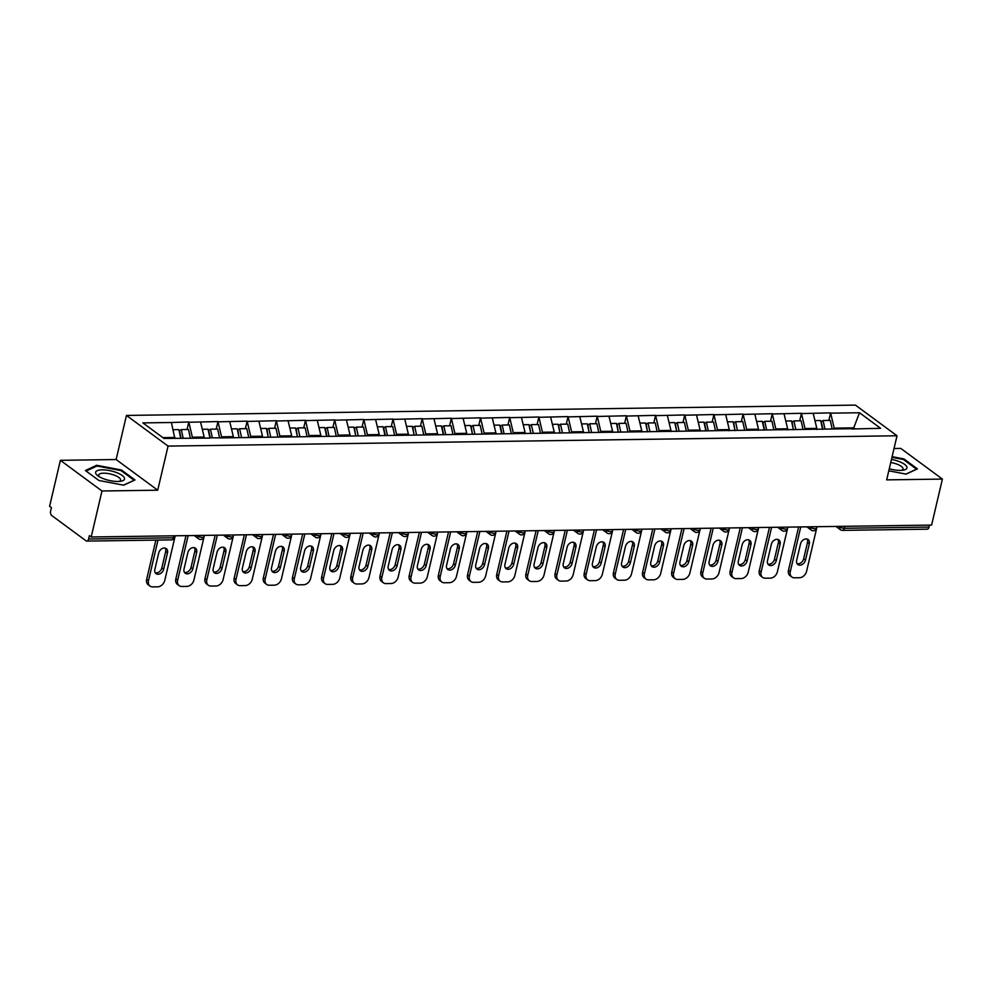 <?xml version="1.0" encoding="UTF-8"?>
<svg xmlns="http://www.w3.org/2000/svg" width="992" height="992" viewBox="0 0 992 992"><rect width="100%" height="100%" fill="white"/><g stroke="black" fill="none" stroke-linecap="round" stroke-linejoin="round"><path stroke-width="1.49" d="M60.388 460.325L101.978 490.99L157.716 490.197L116.114 459.532L60.388 460.325L49.6 506.317L51.423 507.656L50.629 511.016A3.422 1.959 -90.8 0 0 51.708 515.505L86.031 540.814A3.422 1.959 -90.8 0 0 86.812 541.086A3.422 1.959 -90.8 0 0 88.586 539.003L89.379 535.643L91.19 536.982L931.612 525.078L942.4 479.086L900.81 448.421L894.028 448.52M116.114 459.532L126.455 415.437L855.426 405.108L897.016 435.773L168.057 446.09L126.455 415.437M174.803 438.303L171.393 422.493L142.885 422.902L163.978 438.452L209.87 438.08M171.393 422.493L188.802 421.972L187.029 429.511M192.56 438.092L188.802 421.972M189.162 422.245L217.967 421.563L216.206 429.09M221.737 437.683L217.967 421.563M218.339 421.823L247.144 421.154L245.384 428.68M250.902 437.261L247.144 421.154M247.516 421.414L276.322 420.732L274.548 428.271M280.079 436.852L276.322 420.732M276.681 421.005L305.499 420.323L303.726 427.85M309.256 436.443L305.499 420.323M305.858 420.596L334.664 419.914L332.903 427.44M338.421 436.021L334.664 419.914M335.036 420.174L363.841 419.492L362.068 427.031M367.598 435.612L363.841 419.492M364.2 419.765L393.018 419.083L391.245 426.61M396.775 435.203L393.018 419.083M393.378 419.356L422.183 418.674L420.422 426.2M425.94 434.781L422.183 418.674M422.555 418.934L451.36 418.252L449.599 425.791M455.117 434.372L451.36 418.252M451.72 418.525L480.537 417.843L478.764 425.37M484.294 433.963L480.537 417.843M480.897 418.116L509.702 417.434L507.941 424.96M513.459 433.541L509.702 417.434M510.074 417.694L538.879 417.012L537.118 424.551M542.636 433.132L538.879 417.012M539.239 417.285L568.056 416.603L566.283 424.13M571.814 432.723L568.056 416.603M568.416 416.876L597.221 416.194L595.46 423.72M600.991 432.301L597.221 416.194M597.593 416.454L626.398 415.772L624.638 423.311M630.156 431.892L626.398 415.772M626.77 416.045L655.576 415.363L653.802 422.902M659.333 431.483L655.576 415.363M655.935 415.636L684.753 414.954L682.98 422.48M688.51 431.074L684.753 414.954M685.112 415.214L713.918 414.532L712.157 422.071M717.675 430.652L713.918 414.532M714.29 414.805L743.095 414.123L741.322 421.662M746.852 430.243L743.095 414.123M743.454 414.396L772.272 413.714L770.499 421.24M776.029 429.834L772.272 413.714M772.632 413.974L801.437 413.292L799.676 420.831M805.194 429.412L801.437 413.292M801.809 413.565L830.614 412.883L828.853 420.422M834.371 429.003L830.614 412.883M830.974 413.156L859.494 412.746L880.598 428.308L851.682 428.99M219.53 437.67L217.657 429.077L210.465 429.176L208.63 430.342L210.242 437.807L222.034 437.906L852.078 428.705M203.906 438.154L204.166 437.05L192.758 437.212M204.166 437.05L200.57 422.084M233.083 437.745L233.343 436.641L221.935 436.802M233.343 436.641L229.747 421.662M248.694 437.249L246.834 428.656L239.642 428.767L237.807 429.92L239.047 437.658M262.26 437.336L262.52 436.22L251.112 436.381M262.52 436.22L258.912 421.253M277.872 436.84L276.012 428.246L268.807 428.346L266.972 429.511L268.212 437.249M291.437 436.926L291.698 435.81L280.29 435.972M291.698 435.81L288.089 420.844M307.049 436.43L305.189 427.837L297.984 427.936L296.149 429.102L297.389 436.84M320.602 436.505L320.862 435.401L309.454 435.562M320.862 435.401L317.266 420.422M349.779 436.096L350.04 434.98L338.632 435.141M350.04 434.98L346.444 420.013M365.391 435.6L363.531 427.006L356.326 427.106L354.491 428.271L355.731 436.009M378.956 435.686L379.217 434.57L367.809 434.732M379.217 434.57L375.608 419.604M408.121 435.265L408.382 434.161L396.974 434.322M408.382 434.161L404.786 419.194M423.733 434.769L421.873 426.176L414.681 426.287L412.846 427.44L414.086 435.178M437.298 434.856L437.559 433.74L426.151 433.913M437.559 433.74L433.963 418.773M466.476 434.446L466.736 433.33L455.328 433.492M466.736 433.33L463.128 418.364M482.087 433.95L480.227 425.357L473.023 425.456L471.188 426.622L472.428 434.36M495.64 434.025L495.901 432.921L484.493 433.082M495.901 432.921L492.305 417.954M524.818 433.616L525.078 432.512L513.67 432.673M525.078 432.512L521.482 417.533M540.429 433.12L538.569 424.526L531.365 424.626L529.53 425.791L530.782 433.529M553.995 433.206L554.255 432.09L542.847 432.252M554.255 432.09L550.647 417.124M569.606 432.71L567.746 424.117L560.542 424.216L558.707 425.382L559.947 433.12M583.16 432.785L583.42 431.681L572.012 431.842M583.42 431.681L579.824 416.714M598.784 432.289L596.911 423.708L589.719 423.807L587.884 424.973L589.124 432.698M612.337 432.376L612.597 431.272L601.189 431.433M612.597 431.272L609.001 416.293M627.948 431.88L626.088 423.286L618.896 423.386L617.061 424.551L618.301 432.289M641.514 431.966L641.774 430.85L630.366 431.012M641.774 430.85L638.166 415.884M657.126 431.47L655.266 422.877L648.061 422.976L646.226 424.142L647.466 431.88M670.691 431.545L670.952 430.441L659.544 430.602M670.952 430.441L667.343 415.474M686.303 431.049L684.443 422.468L677.238 422.567L675.403 423.733L676.643 431.47M699.856 431.136L700.116 430.032L688.708 430.193M700.116 430.032L696.52 415.053M729.033 430.726L729.294 429.61L717.886 429.772M729.294 429.61L725.698 414.644M744.645 430.23L742.785 421.637L735.58 421.736L733.745 422.902L734.985 430.64M758.21 430.305L758.471 429.201L747.063 429.362M758.471 429.201L754.862 414.234M787.375 429.896L787.636 428.792L776.228 428.953M787.636 428.792L784.04 413.813M802.987 429.4L801.127 420.806L793.935 420.906L792.1 422.071L793.34 429.809M816.552 429.486L816.813 428.37L805.405 428.532M816.813 428.37L813.217 413.404M844.762 526.306L844.291 528.29L929.008 527.099L929.467 525.103M929.008 527.099A3.422 1.959 89.2 0 1 927.235 529.182L842.518 530.373A3.422 1.959 89.2 0 0 844.291 528.29A3.422 1.116 -166.8 0 1 839.666 527L839.815 526.38M853.554 428.68L853.752 427.85L834.582 428.122M854.856 428.668L853.752 427.85L859.494 412.746M101.978 490.99L91.19 536.982M157.716 490.197L168.057 446.09M897.016 435.773L886.674 479.868L942.4 479.086M175.001 437.46L162.874 437.633M888.795 470.816L906.13 474.126L917.414 468.881L903.91 458.924L892.106 456.68M121.458 470.01L96.658 465.285L85.374 470.518L98.878 480.475L123.69 485.2L134.974 479.967L121.458 470.01L121.284 470.791M903.724 459.705L903.91 458.924M96.422 466.265L96.658 465.285M817.036 526.702L806.57 571.355A6.845 5.146 126.4 0 1 799.478 577.728L794.431 577.803A6.845 5.146 126.4 0 1 791.852 577.009L790.029 575.67A6.845 5.146 -53.6 0 1 788.479 570.239L798.634 526.963M788.479 570.239L790.302 571.578L800.767 526.926M790.302 571.578A6.845 5.146 126.4 0 0 791.852 577.009M809.311 543.79A5.369 4.03 126.4 0 0 808.096 539.536A5.369 4.03 126.4 0 0 800.519 543.914L796.675 560.294A5.369 4.03 126.4 0 0 797.89 564.547A5.369 4.03 126.4 0 0 805.467 560.17L809.311 543.79L807.488 542.45A5.369 4.03 126.4 0 0 807.054 539.04M797.109 563.704A5.369 4.03 126.4 0 0 803.644 558.831L807.488 542.45M822.889 429.127L821.264 421.662L823.1 420.496L830.304 420.397L832.164 428.99M824.96 429.09L823.1 420.496M822.579 429.35L820.669 420.534L814.94 420.608M787.871 527.112L777.393 571.764A6.845 5.146 126.4 0 1 770.313 578.15L765.254 578.212A6.845 5.146 126.4 0 1 762.674 577.431L760.852 576.092A6.845 5.146 -53.6 0 1 759.302 570.648L769.457 527.372M759.302 570.648L761.124 572L771.602 527.347M761.124 572A6.845 5.146 126.4 0 0 762.674 577.431M780.134 544.199A5.369 4.03 126.4 0 0 778.918 539.946A5.369 4.03 126.4 0 0 771.342 544.323L767.498 560.703A5.369 4.03 126.4 0 0 768.713 564.956A5.369 4.03 126.4 0 0 776.29 560.579L780.134 544.199L778.311 542.86A5.369 4.03 126.4 0 0 777.889 539.45M767.932 564.113A5.369 4.03 126.4 0 0 774.467 559.24L778.311 542.86M795.795 429.499L793.935 420.906M793.414 429.759L791.504 420.943L785.776 421.03M758.694 527.521L748.216 572.173A6.845 5.146 126.4 0 1 741.136 578.559L736.089 578.634A6.845 5.146 126.4 0 1 733.497 577.84L731.674 576.501A6.845 5.146 -53.6 0 1 730.137 571.07L740.28 527.781M730.137 571.07L731.947 572.409L742.425 527.756M731.947 572.409A6.845 5.146 126.4 0 0 733.497 577.84M750.956 544.608A5.369 4.03 126.4 0 0 749.741 540.355A5.369 4.03 126.4 0 0 742.165 544.732L738.333 561.125A5.369 4.03 126.4 0 0 739.536 565.378A5.369 4.03 126.4 0 0 747.112 561.001L750.956 544.608L749.134 543.269A5.369 4.03 126.4 0 0 748.712 539.859M738.755 564.535A5.369 4.03 126.4 0 0 745.302 559.649L749.134 543.269M764.547 429.958L762.922 422.493L764.758 421.327L771.962 421.228L773.822 429.809M766.618 429.92L764.758 421.327M764.237 430.168L762.327 421.364L756.598 421.439M729.517 527.942L719.051 572.595A6.845 5.146 126.4 0 1 711.958 578.968L706.912 579.043A6.845 5.146 126.4 0 1 704.32 578.249L702.51 576.91A6.845 5.146 -53.6 0 1 700.96 571.479L711.115 528.203M700.96 571.479L702.782 572.818L713.248 528.166M702.782 572.818A6.845 5.146 126.4 0 0 704.32 578.249M721.792 545.03A5.369 4.03 126.4 0 0 720.576 540.776A5.369 4.03 126.4 0 0 713 545.154L709.156 561.534A5.369 4.03 126.4 0 0 710.371 565.787A5.369 4.03 126.4 0 0 717.948 561.41L721.792 545.03L719.969 543.69A5.369 4.03 126.4 0 0 719.535 540.268M709.578 564.944A5.369 4.03 126.4 0 0 716.125 560.071L719.969 543.69M737.44 430.33L735.58 421.736M735.06 430.59L733.15 421.774L727.421 421.848M700.352 528.352L689.874 573.004A6.845 5.146 126.4 0 1 682.781 579.39L677.734 579.452A6.845 5.146 126.4 0 1 675.155 578.671L673.332 577.332A6.845 5.146 -53.6 0 1 671.782 571.888L681.938 528.612M671.782 571.888L673.605 573.24L684.083 528.587M673.605 573.24A6.845 5.146 126.4 0 0 675.155 578.671M692.614 545.439A5.369 4.03 126.4 0 0 691.399 541.186A5.369 4.03 126.4 0 0 683.823 545.563L679.979 561.943A5.369 4.03 126.4 0 0 681.194 566.196A5.369 4.03 126.4 0 0 688.77 561.819L692.614 545.439L690.792 544.1A5.369 4.03 126.4 0 0 690.358 540.69M680.413 565.353A5.369 4.03 126.4 0 0 686.948 560.48L690.792 544.1M706.192 430.788L704.58 423.311L706.416 422.146L713.608 422.046L715.468 430.64M708.276 430.739L706.416 422.146M705.895 430.999L703.985 422.183L698.256 422.27M671.175 528.761L660.697 573.413A6.845 5.146 126.4 0 1 653.616 579.799L648.57 579.874A6.845 5.146 126.4 0 1 645.978 579.08L644.155 577.741A6.845 5.146 -53.6 0 1 642.618 572.31L652.761 529.021M642.618 572.31L644.428 573.649L654.906 528.996M644.428 573.649A6.845 5.146 126.4 0 0 645.978 579.08M663.437 545.848A5.369 4.03 126.4 0 0 662.222 541.595A5.369 4.03 126.4 0 0 654.646 545.972L650.802 562.365A5.369 4.03 126.4 0 0 652.017 566.618A5.369 4.03 126.4 0 0 659.593 562.228L663.437 545.848L661.614 544.509A5.369 4.03 126.4 0 0 661.193 541.099M651.236 565.775A5.369 4.03 126.4 0 0 657.783 560.889L661.614 544.509M679.098 431.16L677.238 422.567M676.718 431.408L674.808 422.604L669.079 422.679M889.278 468.757A14.843 4.848 13.2 0 0 903.414 470.121A14.843 4.848 13.2 0 0 899.099 461.528A14.843 4.848 13.2 0 0 891.473 459.408M901.592 470.344A11.234 3.67 13.2 0 0 903.005 469.067A11.234 3.67 13.2 0 0 897.053 464.182A11.234 3.67 13.2 0 0 890.754 462.483M891.957 457.324L903.452 459.507L916.546 469.166L905.932 474.089M103.49 478.714A14.843 4.848 13.2 0 0 120.974 481.207A14.843 4.848 13.2 0 0 116.659 472.614A14.843 4.848 13.2 0 0 99.361 470.084A14.843 4.848 13.2 0 0 97.848 475.788A14.843 4.848 13.2 0 0 103.49 478.714M119.152 481.43A11.234 3.67 13.2 0 0 120.565 480.14A11.234 3.67 13.2 0 0 114.613 475.267A11.234 3.67 13.2 0 0 98.692 475.019A11.234 3.67 13.2 0 0 99.386 476.792M86.106 471.064L96.98 466.017L121.012 470.592L134.106 480.24L123.479 485.162M641.998 529.182L631.532 573.835A6.845 5.146 126.4 0 1 624.439 580.208L619.392 580.283A6.845 5.146 126.4 0 1 616.801 579.489L614.99 578.15A6.845 5.146 -53.6 0 1 613.44 572.719L623.596 529.443M613.44 572.719L615.263 574.058L625.729 529.406M615.263 574.058A6.845 5.146 126.4 0 0 616.801 579.489M634.26 546.27A5.369 4.03 126.4 0 0 633.057 542.016A5.369 4.03 126.4 0 0 625.481 546.394L621.637 562.774A5.369 4.03 126.4 0 0 622.84 567.027A5.369 4.03 126.4 0 0 630.428 562.65L634.26 546.27L632.45 544.93A5.369 4.03 126.4 0 0 632.016 541.508M622.058 566.184A5.369 4.03 126.4 0 0 628.606 561.311L632.45 544.93M649.921 431.57L648.061 422.976M647.54 431.83L645.631 423.014L639.902 423.088M612.833 529.592L602.355 574.244A6.845 5.146 126.4 0 1 595.262 580.618L590.215 580.692A6.845 5.146 126.4 0 1 587.636 579.911L585.813 578.572A6.845 5.146 -53.6 0 1 584.263 573.128L594.419 529.852M584.263 573.128L586.086 574.48L596.564 529.827M586.086 574.48A6.845 5.146 126.4 0 0 587.636 579.911M605.095 546.679A5.369 4.03 126.4 0 0 603.88 542.426A5.369 4.03 126.4 0 0 596.304 546.803L592.46 563.183A5.369 4.03 126.4 0 0 593.675 567.436A5.369 4.03 126.4 0 0 601.251 563.059L605.095 546.679L603.272 545.34A5.369 4.03 126.4 0 0 602.838 541.93M592.894 566.593A5.369 4.03 126.4 0 0 599.428 561.72L603.272 545.34M620.756 431.979L618.896 423.386M618.363 432.239L616.454 423.423L610.737 423.51M583.656 530.001L573.178 574.653A6.845 5.146 126.4 0 1 566.097 581.039L561.038 581.114A6.845 5.146 126.4 0 1 558.459 580.32L556.636 578.981A6.845 5.146 -53.6 0 1 555.098 573.55L565.242 530.261M555.098 573.55L556.909 574.889L567.387 530.236M556.909 574.889A6.845 5.146 126.4 0 0 558.459 580.32M575.918 547.088A5.369 4.03 126.4 0 0 574.703 542.835A5.369 4.03 126.4 0 0 567.126 547.212L563.282 563.592A5.369 4.03 126.4 0 0 564.498 567.858A5.369 4.03 126.4 0 0 572.074 563.468L575.918 547.088L574.095 545.749A5.369 4.03 126.4 0 0 573.674 542.339M563.716 567.015A5.369 4.03 126.4 0 0 570.251 562.129L574.095 545.749M591.579 432.4L589.719 423.807M589.198 432.648L587.289 423.844L581.56 423.919M554.478 530.422L544.013 575.075A6.845 5.146 126.4 0 1 536.92 581.448L531.873 581.523A6.845 5.146 126.4 0 1 529.282 580.729L527.471 579.39A6.845 5.146 -53.6 0 1 525.921 573.959L536.077 530.683M525.921 573.959L527.744 575.298L538.21 530.646M527.744 575.298A6.845 5.146 126.4 0 0 529.282 580.729M546.741 547.51A5.369 4.03 126.4 0 0 545.538 543.256A5.369 4.03 126.4 0 0 537.962 547.634L534.118 564.014A5.369 4.03 126.4 0 0 535.32 568.267A5.369 4.03 126.4 0 0 542.909 563.89L546.741 547.51L544.93 546.17A5.369 4.03 126.4 0 0 544.496 542.748M534.539 567.424A5.369 4.03 126.4 0 0 541.086 562.551L544.93 546.17M562.402 432.81L560.542 424.216M560.021 433.07L558.112 424.254L552.383 424.328M525.314 530.832L514.836 575.484A6.845 5.146 126.4 0 1 507.743 581.858L502.696 581.932A6.845 5.146 126.4 0 1 500.117 581.151L498.294 579.812A6.845 5.146 -53.6 0 1 496.744 574.368L506.9 531.092M496.744 574.368L498.567 575.72L509.032 531.067M498.567 575.72A6.845 5.146 126.4 0 0 500.117 581.151M517.576 547.919A5.369 4.03 126.4 0 0 516.361 543.666A5.369 4.03 126.4 0 0 508.784 548.043L504.94 564.423A5.369 4.03 126.4 0 0 506.156 568.676A5.369 4.03 126.4 0 0 513.732 564.299L517.576 547.919L515.753 546.58A5.369 4.03 126.4 0 0 515.319 543.17M505.374 567.833A5.369 4.03 126.4 0 0 511.909 562.96L515.753 546.58M533.237 433.219L531.365 424.626M530.844 433.479L528.934 424.663L523.218 424.75M496.136 531.241L485.658 575.893A6.845 5.146 126.4 0 1 478.578 582.279L473.519 582.354A6.845 5.146 126.4 0 1 470.94 581.56L469.117 580.221A6.845 5.146 -53.6 0 1 467.567 574.79L477.722 531.501M467.567 574.79L469.39 576.129L479.868 531.476M469.39 576.129A6.845 5.146 126.4 0 0 470.94 581.56M488.399 548.328A5.369 4.03 126.4 0 0 487.184 544.075A5.369 4.03 126.4 0 0 479.607 548.452L475.763 564.832A5.369 4.03 126.4 0 0 476.978 569.098A5.369 4.03 126.4 0 0 484.555 564.708L488.399 548.328L486.576 546.989A5.369 4.03 126.4 0 0 486.154 543.579M476.197 568.255A5.369 4.03 126.4 0 0 482.732 563.369L486.576 546.989M501.977 433.678L500.365 426.213L502.2 425.047L509.392 424.936L511.264 433.529M504.06 433.64L502.2 425.047M501.679 433.888L499.77 425.072L494.041 425.159M466.959 531.662L456.494 576.315A6.845 5.146 126.4 0 1 449.401 582.688L444.354 582.763A6.845 5.146 126.4 0 1 441.762 581.969L439.952 580.63A6.845 5.146 -53.6 0 1 438.402 575.199L448.545 531.923M438.402 575.199L440.212 576.538L450.69 531.886M440.212 576.538A6.845 5.146 126.4 0 0 441.762 581.969M459.222 548.75A5.369 4.03 126.4 0 0 458.019 544.484A5.369 4.03 126.4 0 0 450.43 548.874L446.598 565.254A5.369 4.03 126.4 0 0 447.801 569.507A5.369 4.03 126.4 0 0 455.378 565.13L459.222 548.75L457.411 547.41A5.369 4.03 126.4 0 0 456.977 543.988M447.02 568.664A5.369 4.03 126.4 0 0 453.567 563.791L457.411 547.41M474.883 434.05L473.023 425.456M472.502 434.31L470.592 425.494L464.864 425.568M437.782 532.072L427.316 576.724A6.845 5.146 126.4 0 1 420.224 583.098L415.177 583.172A6.845 5.146 126.4 0 1 412.598 582.391L410.775 581.039A6.845 5.146 -53.6 0 1 409.225 575.608L419.38 532.332M409.225 575.608L411.048 576.947L421.513 532.295M411.048 576.947A6.845 5.146 126.4 0 0 412.598 582.391M430.057 549.159A5.369 4.03 126.4 0 0 428.842 544.906A5.369 4.03 126.4 0 0 421.265 549.283L417.421 565.663A5.369 4.03 126.4 0 0 418.636 569.916A5.369 4.03 126.4 0 0 426.213 565.539L430.057 549.159L428.234 547.82A5.369 4.03 126.4 0 0 427.8 544.41M417.855 569.073A5.369 4.03 126.4 0 0 424.39 564.2L428.234 547.82M443.635 434.508L442.01 427.031L443.846 425.866L451.05 425.766L452.91 434.36M445.706 434.459L443.846 425.866M443.325 434.719L441.415 425.903L435.686 425.99M408.617 532.481L398.139 577.133A6.845 5.146 126.4 0 1 391.059 583.519L386 583.594A6.845 5.146 126.4 0 1 383.42 582.8L381.598 581.461A6.845 5.146 -53.6 0 1 380.048 576.03L390.203 532.741M380.048 576.03L381.87 577.369L392.348 532.716M381.87 577.369A6.845 5.146 126.4 0 0 383.42 582.8M400.88 549.568A5.369 4.03 126.4 0 0 399.664 545.315A5.369 4.03 126.4 0 0 392.088 549.692L388.244 566.072A5.369 4.03 126.4 0 0 389.459 570.338A5.369 4.03 126.4 0 0 397.036 565.948L400.88 549.568L399.057 548.229A5.369 4.03 126.4 0 0 398.635 544.819M388.678 569.495A5.369 4.03 126.4 0 0 395.213 564.609L399.057 548.229M416.541 434.88L414.681 426.287M414.16 435.128L412.25 426.312L406.522 426.399M379.44 532.902L368.962 577.555A6.845 5.146 126.4 0 1 361.882 583.928L356.835 584.003A6.845 5.146 126.4 0 1 354.243 583.209L352.42 581.87A6.845 5.146 -53.6 0 1 350.883 576.439L361.026 533.163M350.883 576.439L352.693 577.778L363.171 533.126M352.693 577.778A6.845 5.146 126.4 0 0 354.243 583.209M371.702 549.99A5.369 4.03 126.4 0 0 370.487 545.724A5.369 4.03 126.4 0 0 362.911 550.114L359.079 566.494A5.369 4.03 126.4 0 0 360.282 570.747A5.369 4.03 126.4 0 0 367.858 566.37L371.702 549.99L369.892 548.65A5.369 4.03 126.4 0 0 369.458 545.228M359.501 569.904A5.369 4.03 126.4 0 0 366.048 565.031L369.892 548.65M385.293 435.327L383.668 427.862L385.504 426.696L392.708 426.597L394.568 435.19M387.364 435.29L385.504 426.696M384.983 435.55L383.073 426.734L377.344 426.808M350.263 533.312L339.797 577.964A6.845 5.146 126.4 0 1 332.704 584.338L327.658 584.412A6.845 5.146 126.4 0 1 325.066 583.631L323.256 582.279A6.845 5.146 -53.6 0 1 321.706 576.848L331.861 533.572M321.706 576.848L323.528 578.187L333.994 533.535M323.528 578.187A6.845 5.146 126.4 0 0 325.066 583.631M342.538 550.399A5.369 4.03 126.4 0 0 341.322 546.146A5.369 4.03 126.4 0 0 333.746 550.523L329.902 566.903A5.369 4.03 126.4 0 0 331.117 571.156A5.369 4.03 126.4 0 0 338.694 566.779L342.538 550.399L340.715 549.06A5.369 4.03 126.4 0 0 340.281 545.65M330.336 570.313A5.369 4.03 126.4 0 0 336.871 565.44L340.715 549.06M358.186 435.699L356.326 427.106M355.806 435.959L353.896 427.143L348.167 427.23M321.098 533.721L310.62 578.373A6.845 5.146 126.4 0 1 303.527 584.759L298.48 584.821A6.845 5.146 126.4 0 1 295.901 584.04L294.078 582.701A6.845 5.146 -53.6 0 1 292.528 577.27L302.684 533.981M292.528 577.27L294.351 578.609L304.829 533.956M294.351 578.609A6.845 5.146 126.4 0 0 295.901 584.04M313.36 550.808A5.369 4.03 126.4 0 0 312.145 546.555A5.369 4.03 126.4 0 0 304.569 550.932L300.725 567.312A5.369 4.03 126.4 0 0 301.94 571.578A5.369 4.03 126.4 0 0 309.516 567.188L313.36 550.808L311.538 549.469A5.369 4.03 126.4 0 0 311.104 546.059M301.159 570.735A5.369 4.03 126.4 0 0 307.694 565.849L311.538 549.469M326.938 436.158L325.326 428.68L327.162 427.527L334.354 427.416L336.214 436.009M329.022 436.12L327.162 427.527M326.641 436.368L324.731 427.552L319.002 427.639M291.921 534.13L281.443 578.795A6.845 5.146 126.4 0 1 274.362 585.168L269.316 585.243A6.845 5.146 126.4 0 1 266.724 584.449L264.901 583.11A6.845 5.146 -53.6 0 1 263.364 577.679L273.507 534.403M263.364 577.679L265.174 579.018L275.652 534.366M265.174 579.018A6.845 5.146 126.4 0 0 266.724 584.449M284.183 551.23A5.369 4.03 126.4 0 0 282.968 546.964A5.369 4.03 126.4 0 0 275.392 551.354L271.548 567.734A5.369 4.03 126.4 0 0 272.763 571.987A5.369 4.03 126.4 0 0 280.339 567.61L284.183 551.23L282.36 549.878A5.369 4.03 126.4 0 0 281.939 546.468M271.982 571.144A5.369 4.03 126.4 0 0 278.529 566.271L282.36 549.878M299.844 436.53L297.984 427.936M297.464 436.79L295.554 427.974L289.825 428.048M262.744 534.552L252.278 579.204A6.845 5.146 126.4 0 1 245.185 585.578L240.138 585.652A6.845 5.146 126.4 0 1 237.547 584.871L235.736 583.519A6.845 5.146 -53.6 0 1 234.186 578.088L244.342 534.812M234.186 578.088L236.009 579.427L246.475 534.775M236.009 579.427A6.845 5.146 126.4 0 0 237.547 584.871M255.006 551.639A5.369 4.03 126.4 0 0 253.803 547.386A5.369 4.03 126.4 0 0 246.227 551.763L242.383 568.143A5.369 4.03 126.4 0 0 243.586 572.396A5.369 4.03 126.4 0 0 251.174 568.019L255.006 551.639L253.196 550.3A5.369 4.03 126.4 0 0 252.762 546.89M242.804 571.553A5.369 4.03 126.4 0 0 249.352 566.68L253.196 550.3M270.667 436.939L268.807 428.346M268.286 437.199L266.377 428.383L260.648 428.47M233.579 534.961L223.101 579.613A6.845 5.146 126.4 0 1 216.008 585.999L210.961 586.061A6.845 5.146 126.4 0 1 208.382 585.28L206.559 583.941A6.845 5.146 -53.6 0 1 205.009 578.51L215.165 535.221M205.009 578.51L206.832 579.849L217.31 535.196M206.832 579.849A6.845 5.146 126.4 0 0 208.382 585.28M225.841 552.048A5.369 4.03 126.4 0 0 224.626 547.795A5.369 4.03 126.4 0 0 217.05 552.172L213.206 568.552A5.369 4.03 126.4 0 0 214.421 572.818A5.369 4.03 126.4 0 0 221.997 568.428L225.841 552.048L224.018 550.709A5.369 4.03 126.4 0 0 223.584 547.299M213.64 571.975A5.369 4.03 126.4 0 0 220.174 567.089L224.018 550.709M241.502 437.348L239.642 428.767M239.109 437.608L237.2 428.792L231.483 428.879M204.402 535.37L193.924 580.022A6.845 5.146 126.4 0 1 186.843 586.408L181.784 586.483A6.845 5.146 126.4 0 1 179.205 585.689L177.382 584.35A6.845 5.146 -53.6 0 1 175.844 578.919L185.988 535.63M175.844 578.919L177.655 580.258L188.133 535.606M177.655 580.258A6.845 5.146 126.4 0 0 179.205 585.689M196.664 552.47A5.369 4.03 126.4 0 0 195.449 548.204A5.369 4.03 126.4 0 0 187.872 552.594L184.028 568.974A5.369 4.03 126.4 0 0 185.244 573.227A5.369 4.03 126.4 0 0 192.82 568.85L196.664 552.47L194.841 551.118A5.369 4.03 126.4 0 0 194.42 547.708M184.462 572.384A5.369 4.03 126.4 0 0 191.01 567.498L194.841 551.118M212.325 437.77L210.465 429.176M209.944 438.03L208.035 429.214L202.306 429.288M175.224 535.792L164.759 580.444A6.845 5.146 126.4 0 1 157.666 586.818L152.619 586.892A6.845 5.146 126.4 0 1 150.028 586.111L148.217 584.759A6.845 5.146 -53.6 0 1 146.667 579.328L155.868 540.107M146.667 579.328L148.49 580.667L158.001 540.07M148.49 580.667A6.845 5.146 126.4 0 0 150.028 586.111M167.487 552.879A5.369 4.03 126.4 0 0 166.284 548.626A5.369 4.03 126.4 0 0 158.708 553.003L154.864 569.383A5.369 4.03 126.4 0 0 156.066 573.636A5.369 4.03 126.4 0 0 163.655 569.259L167.487 552.879L165.676 551.54A5.369 4.03 126.4 0 0 165.242 548.13M155.285 572.793A5.369 4.03 126.4 0 0 161.832 567.92L165.676 551.54M181.065 438.216L179.453 430.751L181.288 429.586L188.492 429.486L190.352 438.08M183.148 438.179L181.288 429.586M180.718 438.216L178.858 429.623L173.129 429.71M88.586 539.003L173.302 537.8L173.774 535.804M171.529 539.884A3.422 1.959 -90.8 0 0 173.302 537.8A3.422 1.116 13.2 0 0 174.815 537.242A3.422 3.422 0 0 1 171.529 539.884L86.812 541.086M838.848 526.392L839.666 527A3.422 2.567 -53.6 0 0 840.435 529.716A3.422 3.422 0 0 0 842.518 530.373M809.67 526.802L810.489 527.409A3.422 1.116 -166.8 0 0 815.114 528.711A3.422 1.116 13.2 0 0 816.627 528.153A3.422 3.422 0 0 1 811.27 530.125A3.422 2.567 -53.6 0 1 810.489 527.409L810.638 526.789M780.506 527.211L781.46 527.198M751.328 527.632L752.296 527.62M722.151 528.042L723.118 528.029M692.974 528.451L693.941 528.438M663.809 528.872L664.776 528.86M634.632 529.282L635.599 529.269M605.455 529.691L606.422 529.678M576.29 530.112L577.245 530.1M547.113 530.522L548.08 530.509M517.936 530.931L518.903 530.918M488.771 531.352L489.726 531.34M459.594 531.762L460.561 531.749M430.416 532.171L431.384 532.158M401.252 532.592L402.206 532.58M372.074 533.002L373.042 532.989M342.897 533.411L343.864 533.398M313.72 533.832L314.687 533.808M284.555 534.242L285.522 534.229M255.378 534.651L256.345 534.638M226.201 535.072L227.168 535.048M197.036 535.482L197.991 535.469M785.949 529.12A3.422 1.116 13.2 0 0 787.462 528.562A3.422 3.422 0 0 1 782.093 530.534A3.422 2.567 -53.6 0 1 781.324 527.818A3.422 1.116 -166.8 0 0 785.949 529.12M756.772 529.53A3.422 1.116 13.2 0 0 758.285 528.972A3.422 3.422 0 0 1 752.916 530.956A3.422 2.567 -53.6 0 1 752.147 528.228A3.422 1.116 -166.8 0 0 756.772 529.53M727.595 529.951A3.422 1.116 13.2 0 0 729.108 529.393A3.422 3.422 0 0 1 723.751 531.365A3.422 2.567 -53.6 0 1 722.97 528.649A3.422 1.116 -166.8 0 0 727.595 529.951M698.418 530.36A3.422 1.116 13.2 0 0 699.943 529.802A3.422 3.422 0 0 1 694.574 531.774A3.422 2.567 -53.6 0 1 693.805 529.058A3.422 1.116 -166.8 0 0 698.418 530.36M669.253 530.77A3.422 1.116 13.2 0 0 670.766 530.212A3.422 3.422 0 0 1 665.396 532.196A3.422 2.567 -53.6 0 1 664.628 529.468A3.422 1.116 -166.8 0 0 669.253 530.77M640.076 531.191A3.422 1.116 13.2 0 0 641.588 530.633A3.422 3.422 0 0 1 636.232 532.605A3.422 2.567 -53.6 0 1 635.45 529.889A3.422 1.116 -166.8 0 0 640.076 531.191M610.898 531.6A3.422 1.116 13.2 0 0 612.424 531.042A3.422 3.422 0 0 1 607.054 533.014A3.422 2.567 -53.6 0 1 606.273 530.298A3.422 1.116 -166.8 0 0 610.898 531.6M581.734 532.01A3.422 1.116 13.2 0 0 583.246 531.452A3.422 3.422 0 0 1 577.877 533.423A3.422 2.567 -53.6 0 1 577.108 530.708A3.422 1.116 -166.8 0 0 581.734 532.01M552.556 532.431A3.422 1.116 13.2 0 0 554.069 531.873A3.422 3.422 0 0 1 548.7 533.845A3.422 2.567 -53.6 0 1 547.931 531.129A3.422 1.116 -166.8 0 0 552.556 532.431M523.379 532.84A3.422 1.116 13.2 0 0 524.892 532.282A3.422 3.422 0 0 1 519.535 534.254A3.422 2.567 -53.6 0 1 518.754 531.538A3.422 1.116 -166.8 0 0 523.379 532.84M494.214 533.25A3.422 1.116 13.2 0 0 495.727 532.692A3.422 3.422 0 0 1 490.358 534.663A3.422 2.567 -53.6 0 1 489.589 531.948A3.422 1.116 -166.8 0 0 494.214 533.25M465.037 533.671A3.422 1.116 13.2 0 0 466.55 533.113A3.422 3.422 0 0 1 461.181 535.085A3.422 2.567 -53.6 0 1 460.412 532.369A3.422 1.116 -166.8 0 0 465.037 533.671M435.86 534.08A3.422 1.116 13.2 0 0 437.373 533.522A3.422 3.422 0 0 1 432.016 535.494A3.422 2.567 -53.6 0 1 431.235 532.778A3.422 1.116 -166.8 0 0 435.86 534.08M406.695 534.49A3.422 1.116 13.2 0 0 408.208 533.932A3.422 3.422 0 0 1 402.839 535.903A3.422 2.567 -53.6 0 1 402.07 533.188A3.422 1.116 -166.8 0 0 406.695 534.49M377.518 534.911A3.422 1.116 13.2 0 0 379.031 534.353A3.422 3.422 0 0 1 373.662 536.325A3.422 2.567 -53.6 0 1 372.893 533.609A3.422 1.116 -166.8 0 0 377.518 534.911M348.341 535.32A3.422 1.116 13.2 0 0 349.854 534.762A3.422 3.422 0 0 1 344.497 536.734A3.422 2.567 -53.6 0 1 343.716 534.018A3.422 1.116 -166.8 0 0 348.341 535.32M319.164 535.73A3.422 1.116 13.2 0 0 320.689 535.172A3.422 3.422 0 0 1 315.32 537.143A3.422 2.567 -53.6 0 1 314.551 534.428A3.422 1.116 -166.8 0 0 319.164 535.73M289.999 536.151A3.422 1.116 13.2 0 0 291.512 535.581A3.422 3.422 0 0 1 286.142 537.565A3.422 2.567 -53.6 0 1 285.374 534.849A3.422 1.116 -166.8 0 0 289.999 536.151M260.822 536.56A3.422 1.116 13.2 0 0 262.334 536.002A3.422 3.422 0 0 1 256.978 537.974A3.422 2.567 -53.6 0 1 256.196 535.258A3.422 1.116 -166.8 0 0 260.822 536.56M231.644 536.97A3.422 1.116 13.2 0 0 233.17 536.412A3.422 3.422 0 0 1 227.8 538.383A3.422 2.567 -53.6 0 1 227.019 535.668A3.422 1.116 -166.8 0 0 231.644 536.97M202.48 537.391A3.422 1.116 13.2 0 0 203.992 536.821A3.422 3.422 0 0 1 198.623 538.805A3.422 2.567 -53.6 0 1 197.854 536.089A3.422 1.116 -166.8 0 0 202.48 537.391M805.467 560.17L803.644 558.831M776.29 560.579L774.467 559.24M747.112 561.001L745.302 559.649M717.948 561.41L716.125 560.071M688.77 561.819L686.948 560.48M659.593 562.228L657.783 560.889M630.428 562.65L628.606 561.311M601.251 563.059L599.428 561.72M572.074 563.468L570.251 562.129M542.909 563.89L541.086 562.551M513.732 564.299L511.909 562.96M484.555 564.708L482.732 563.369M455.378 565.13L453.567 563.791M426.213 565.539L424.39 564.2M397.036 565.948L395.213 564.609M367.858 566.37L366.048 565.031M338.694 566.779L336.871 565.44M309.516 567.188L307.694 565.849M280.339 567.61L278.529 566.271M251.174 568.019L249.352 566.68M221.997 568.428L220.174 567.089M192.82 568.85L191.01 567.498M163.655 569.259L161.832 567.92M840.435 529.716L835.996 526.43M816.974 526.702L816.627 528.153M811.27 530.125L806.818 526.839M787.797 527.112L787.462 528.562M782.093 530.534L777.641 527.26M758.62 527.521L758.285 528.972M752.916 530.956L748.464 527.67M729.455 527.942L729.108 529.393M723.751 531.365L719.299 528.079M700.278 528.352L699.943 529.802M694.574 531.774L690.122 528.5M671.1 528.761L670.766 530.212M665.396 532.196L660.945 528.91M641.936 529.182L641.588 530.633M636.232 532.605L631.78 529.319M612.758 529.592L612.424 531.042M607.054 533.014L602.603 529.74M583.581 530.001L583.246 531.452M577.877 533.423L573.426 530.15M554.416 530.422L554.069 531.873M548.7 533.845L544.261 530.559M525.239 530.832L524.892 532.282M519.535 534.254L515.084 530.98M496.062 531.241L495.727 532.692M490.358 534.663L485.906 531.39M466.885 531.662L466.55 533.113M461.181 535.085L456.742 531.799M437.72 532.072L437.373 533.522M432.016 535.494L427.564 532.22M408.543 532.481L408.208 533.932M402.839 535.903L398.387 532.63M379.366 532.902L379.031 534.353M373.662 536.325L369.21 533.039M350.201 533.312L349.854 534.762M344.497 536.734L340.045 533.46M321.024 533.721L320.689 535.172M315.32 537.143L310.868 533.87M291.846 534.142L291.512 535.581M286.142 537.565L281.691 534.279M262.682 534.552L262.334 536.002M256.978 537.974L252.526 534.688M233.504 534.961L233.17 536.412M227.8 538.383L223.349 535.11M204.327 535.382L203.992 536.821M198.623 538.805L194.172 535.519M175.162 535.792L174.815 537.242"/></g></svg>
